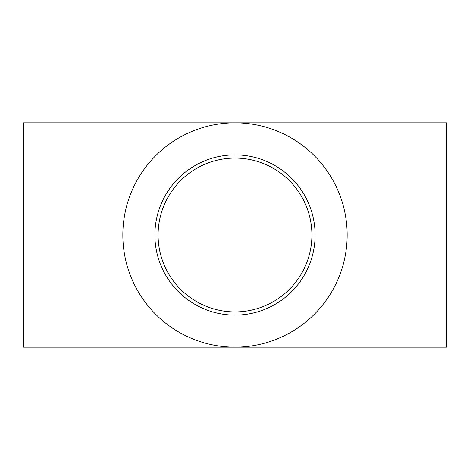 <?xml version="1.0" encoding="UTF-8"?>
<svg xmlns="http://www.w3.org/2000/svg" width="470" height="470" viewBox="0 0 470 470"><rect width="100%" height="100%" fill="white"/><g stroke="black" fill="none" stroke-linecap="round" stroke-linejoin="round"><path stroke-width="0.7" d="M311.91 235A76.91 76.91 0 0 1 235 311.91A76.91 76.91 0 0 1 158.09 235A76.91 76.91 0 0 1 235 158.09A76.91 76.91 0 0 1 311.91 235M154.888 235A80.112 80.112 0 0 1 275.056 165.622A80.112 80.112 0 0 1 275.056 304.378A80.112 80.112 0 0 1 154.888 235M23.5 347.16L23.5 122.84L446.5 122.84L446.5 347.16L235 347.16A112.16 112.16 0 0 1 122.84 235A112.16 112.16 0 0 1 235 122.84A112.16 112.16 0 0 1 347.16 235A112.16 112.16 0 0 1 235 347.16L23.5 347.16"/></g></svg>

